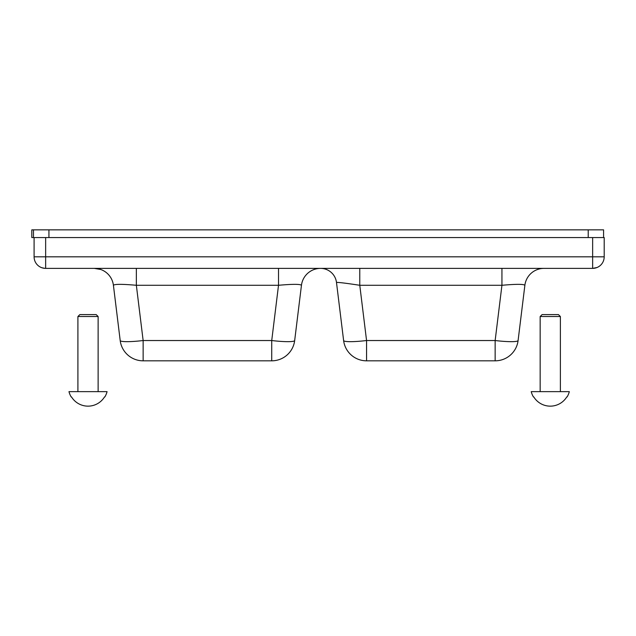 <?xml version="1.0" encoding="UTF-8"?>
<svg xmlns="http://www.w3.org/2000/svg" width="636" height="636" viewBox="0 0 636 636"><rect width="100%" height="100%" fill="white"/><g stroke="black" fill="none" stroke-linecap="round" stroke-linejoin="round"><path stroke-width="0.95" d="M294.675 340.53L301.456 285.286L294.675 340.53A23.111 23.111 0 0 1 271.731 360.827A23.111 23.111 0 0 0 294.675 340.53A23.111 2.798 -173 0 1 271.731 340.53L271.731 360.827L143.14 360.827A23.111 23.111 0 0 1 120.196 340.53A23.111 23.111 0 0 0 143.14 360.827L143.14 340.53A23.111 2.798 173 0 1 120.196 340.53L113.415 285.286A19.263 19.263 0 0 0 94.295 268.376L100.774 269.497A19.263 19.263 0 0 1 113.415 285.286C114.623 284.038 122.263 284.038 136.35 285.286L278.512 285.286C292.6 284.038 300.248 284.038 301.456 285.286A19.263 19.263 0 0 1 320.576 268.376A16.027 16.027 0 0 1 336.484 282.448L343.615 340.53A23.111 23.111 0 0 0 366.559 360.827L366.559 340.53A23.111 2.798 173 0 1 343.615 340.53A23.111 23.111 0 0 0 366.559 360.827L495.15 360.827A23.111 23.111 0 0 0 518.094 340.53A23.111 2.798 -173 0 1 495.15 340.53L495.15 360.827A23.111 23.111 0 0 0 518.094 340.53L524.875 285.286L518.094 340.53M336.484 282.448C338.432 282.265 346.199 283.211 359.777 285.286L501.939 285.286C516.027 284.038 523.674 284.038 524.875 285.286A19.263 19.263 0 0 1 543.995 268.376M359.777 268.376L359.777 285.286L366.559 340.53L495.15 340.53L501.939 285.286L501.939 268.376M592.641 268.376A11.559 11.559 0 0 0 604.2 256.817L592.641 256.817L592.641 268.376L596.989 267.525L592.641 268.376L45.649 268.376L45.649 256.817L34.09 256.817A11.559 11.559 0 0 0 45.649 268.376L44.822 268.344M604.2 256.817L604.2 237.554L34.09 237.554L34.09 256.817M136.35 268.376L136.35 285.286L143.14 340.53L271.731 340.53L278.512 285.286L278.512 268.376M100.774 269.497L94.295 268.376M41.793 267.708L44.703 268.336M603.58 229.85L603.58 237.554L603.58 229.85L31.8 229.85L31.8 237.554L33.477 237.554L33.477 229.85M588.221 229.85L588.221 237.554L48.932 237.554L48.932 229.85M88.022 314.597L79.842 314.597L77.91 316.529L98.127 316.529L96.195 314.597L88.022 314.597M69.006 391.768A19.652 19.652 0 0 0 71.192 396.944L71.526 396.944A19.374 19.374 0 0 0 104.511 396.944L104.845 396.944A19.652 19.652 0 0 0 107.031 391.768M68.974 391.641L107.063 391.641L98.127 391.641L98.127 316.529M550.267 314.597L542.095 314.597L540.163 316.529L560.38 316.529L558.448 314.597L550.267 314.597M531.259 391.768A19.652 19.652 0 0 0 533.445 396.944L533.779 396.944A19.374 19.374 0 0 0 566.763 396.944L567.097 396.944A19.652 19.652 0 0 0 569.284 391.768M531.227 391.641L569.315 391.641L560.38 391.641L560.38 316.529M592.641 237.554L592.641 256.817L45.649 256.817L45.649 237.554M31.8 229.85L31.8 237.554M77.91 391.641L77.91 316.529M540.163 391.641L540.163 316.529"/></g></svg>
